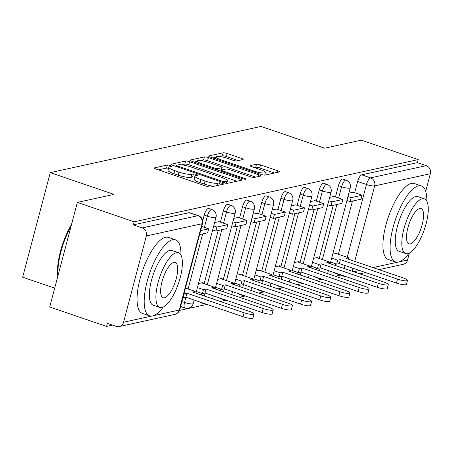 <?xml version="1.0" encoding="UTF-8"?>
<svg xmlns="http://www.w3.org/2000/svg" width="453" height="453" viewBox="0 0 453 453"><rect width="100%" height="100%" fill="white"/><g stroke="black" fill="none" stroke-linecap="round" stroke-linejoin="round"><path stroke-width="0.68" d="M170.175 165.521A2.208 0.419 14.8 0 0 167.367 165.034L154.541 167.848A3.154 0.6 14.8 0 0 154.297 168.001A3.154 0.6 14.8 0 0 156.138 169.071L206.613 186.308A3.154 0.6 14.8 0 0 210.622 187.004L223.448 184.19A2.208 0.419 14.8 0 0 223.618 184.088A2.208 0.419 14.8 0 0 222.327 183.335A2.208 0.419 14.8 0 0 219.518 182.853L217.859 183.216A10.091 1.925 14.8 0 1 205.028 180.996L200.821 179.558A10.091 1.925 14.8 0 1 194.926 176.138A10.091 1.925 14.8 0 1 195.707 175.651L197.366 175.283A2.208 0.419 14.8 0 0 197.542 175.181A2.208 0.419 14.8 0 0 196.251 174.428A2.208 0.419 14.8 0 0 193.442 173.946L191.783 174.309A10.091 1.925 14.8 0 1 178.946 172.089L174.745 170.651A10.091 1.925 14.8 0 1 168.85 167.231A10.091 1.925 14.8 0 1 169.632 166.744L171.291 166.376A2.208 0.419 14.8 0 0 171.461 166.268A2.208 0.419 14.8 0 0 170.175 165.521M168.556 168.329A2.208 0.419 14.8 0 0 166.562 168.086L158.459 169.858M194.637 177.236A2.208 0.419 14.8 0 0 192.638 176.993L190.979 177.355L191.783 174.309M315.464 276.942A6.427 2.197 108.9 0 0 316.035 277.508L319.172 278.584A6.427 2.197 -71.1 0 1 318.606 278.012M296.285 281.143A6.427 2.197 108.9 0 0 296.851 281.715L299.994 282.785A6.427 2.197 -71.1 0 1 299.427 282.219M277.106 285.345A6.427 2.197 108.9 0 0 277.672 285.917L280.815 286.987A6.427 2.197 -71.1 0 1 280.248 286.421M257.927 289.552A6.427 2.197 108.9 0 0 258.493 290.118L261.636 291.194A6.427 2.197 -71.1 0 1 261.07 290.622M238.748 293.754A6.427 2.197 108.9 0 0 239.314 294.32L242.457 295.396A6.427 2.197 -71.1 0 1 241.891 294.829M219.569 297.955A6.427 2.197 108.9 0 0 220.135 298.527L223.278 299.597A6.427 2.197 -71.1 0 1 222.712 299.031M200.39 302.162A6.427 2.197 108.9 0 0 200.956 302.729L204.099 303.804A6.427 2.197 -71.1 0 1 203.533 303.233M180.934 305.203A6.427 2.197 108.9 0 0 181.778 306.93L184.92 308.006A6.427 2.197 -71.1 0 1 184.535 302.462L185.923 297.219M242.916 159.564A3.154 0.6 14.8 0 0 243.165 159.411A3.154 0.6 14.8 0 0 241.319 158.34L227.163 153.505A3.154 0.6 14.8 0 0 223.148 152.814L208.907 155.934A3.154 0.6 14.8 0 0 208.663 156.087A3.154 0.6 14.8 0 0 210.503 157.157L260.979 174.394A3.154 0.6 14.8 0 0 264.988 175.09L279.229 171.964A3.154 0.6 14.8 0 0 279.473 171.817A3.154 0.6 14.8 0 0 277.632 170.747L260.526 164.903A3.154 0.6 14.8 0 0 256.517 164.207L250.424 165.543A3.154 0.6 14.8 0 0 250.175 165.696A3.154 0.6 14.8 0 0 252.021 166.766L260.503 169.665A8.437 1.608 14.8 0 1 265.43 172.525A8.437 1.608 14.8 0 1 254.048 171.081L220.821 159.728A8.437 1.608 14.8 0 1 215.888 156.868A8.437 1.608 14.8 0 1 227.276 158.312L232.814 160.203A3.154 0.6 14.8 0 0 236.823 160.9L242.916 159.564M146.347 235.951L123.55 322.236A6.427 5.912 -102.4 0 1 119.213 326.562A6.427 5.912 -102.4 0 1 116.223 326.381L107.367 323.357L106.563 326.409L49.717 306.987L77.35 202.406L113.986 194.382L50.283 172.621L261.007 126.438L324.71 148.199L361.352 140.17L418.198 159.586L134.196 221.828L133.392 224.875L142.248 227.899L197.938 215.696A6.427 2.197 -71.1 0 1 198.403 215.713L189.547 212.689A6.427 2.197 -71.1 0 0 189.082 212.672L197.938 215.696A6.427 5.912 -102.4 0 1 202.044 223.742L146.347 235.951A6.427 5.912 -102.4 0 0 142.248 227.899M77.35 202.406L134.196 221.828M189.631 161.732A3.154 0.6 14.8 0 0 185.617 161.036L171.376 164.156A3.154 0.6 14.8 0 0 171.132 164.309A3.154 0.6 14.8 0 0 172.972 165.379L223.448 182.621A3.154 0.6 14.8 0 0 227.457 183.312L241.698 180.192A3.154 0.6 14.8 0 0 241.942 180.039A3.154 0.6 14.8 0 0 240.101 178.969L189.631 161.732L188.822 164.779A3.154 0.6 14.8 0 0 184.813 164.088L181.506 164.813M190.141 160.045L204.382 156.925A3.154 0.6 14.8 0 1 208.397 157.616L258.867 174.858A3.154 0.6 14.8 0 1 260.707 175.928A3.154 0.6 14.8 0 1 260.464 176.081L254.371 177.417A3.154 0.6 14.8 0 1 250.356 176.721L229.892 169.728A3.154 0.6 14.8 0 0 225.877 169.037L221.834 169.92A3.154 0.6 14.8 0 0 221.591 170.073A3.154 0.6 14.8 0 0 223.431 171.143L244.745 178.425A2.208 0.419 14.8 0 1 246.036 179.173A2.208 0.419 14.8 0 1 243.051 178.793L191.738 161.268A3.154 0.6 14.8 0 1 189.898 160.198A3.154 0.6 14.8 0 1 190.141 160.045L190.034 160.453M335.424 265.515L335.854 263.878M338.391 254.286L352.451 201.081M354.665 192.701L357.627 181.477L366.483 184.501A6.427 2.197 -71.1 0 1 370.554 177.865L426.25 165.662A6.427 5.912 77.6 0 1 430.35 173.709L425.701 191.313M106.563 326.409L112.491 325.107M179.513 310.418L206.959 304.405M220.322 301.477L226.138 300.203M239.501 297.276L245.322 295.996M258.68 293.068L264.501 291.794M277.859 288.867L283.68 287.593M297.038 284.665L302.859 283.391M316.222 280.458L322.038 279.184M335.401 276.256L340.548 275.13M54.694 288.148L22.65 277.202L50.283 172.621M409.387 253.04L407.553 259.999A6.427 5.912 77.6 0 1 403.215 264.32L378.974 269.631M418.198 159.586L417.394 162.638L426.25 165.662M202.751 283.238L202.921 282.598L198.493 283.567M219.026 221.647L214.603 222.587M221.936 279.037L222.1 278.397L217.672 279.365M238.204 217.446L233.782 218.386M241.115 274.835L241.285 274.19L236.851 275.164M257.383 213.244L252.961 214.184M260.294 270.628L260.464 269.988L256.03 270.956M276.562 209.037L272.14 209.977M279.473 266.426L279.643 265.786L275.209 266.755M295.747 204.835L291.319 205.775M298.652 262.225L298.821 261.579L294.388 262.553M314.926 200.634L310.503 201.574M317.83 258.017L318 257.378L313.567 258.352M334.104 196.432L329.682 197.372M316.245 269.716L316.675 268.085M319.212 258.493L333.272 205.283M335.486 196.902L338.448 185.679L341.59 186.755A6.427 2.197 -71.1 0 1 346.126 180.135L342.983 179.065A6.427 2.197 108.9 0 0 338.448 185.679M297.066 273.918L297.496 272.287M300.033 262.695L314.093 209.484M316.307 201.104L319.269 189.886L322.411 190.956A6.427 2.197 -71.1 0 1 326.947 184.337L323.804 183.267A6.427 2.197 108.9 0 0 319.269 189.886M277.887 278.119L278.318 276.489M280.854 266.896L294.909 213.691M297.123 205.311L300.09 194.088L303.233 195.164A6.427 2.197 -71.1 0 1 307.768 188.544L304.626 187.468A6.427 2.197 108.9 0 0 300.09 194.088M258.708 282.327L259.139 280.69M261.675 271.104L275.73 217.893M277.944 209.513L280.911 198.289L284.054 199.365A6.427 2.197 -71.1 0 1 288.589 192.746L285.447 191.67A6.427 2.197 108.9 0 0 280.911 198.289M239.529 286.528L239.96 284.897M242.497 275.305L256.551 222.095M258.765 213.714L261.732 202.497L264.875 203.567A6.427 2.197 -71.1 0 1 269.41 196.947L266.268 195.877A6.427 2.197 108.9 0 0 261.732 202.497M220.351 290.73L220.781 289.099M223.312 279.507L237.372 226.296M239.586 217.916L242.553 206.698L245.696 207.768A6.427 2.197 -71.1 0 1 250.232 201.149L247.089 200.079A6.427 2.197 108.9 0 0 242.553 206.698M201.172 294.931L201.602 293.301M204.133 283.708L218.193 230.503M220.407 222.123L223.374 210.9L226.517 211.976A6.427 2.197 -71.1 0 1 231.053 205.356L227.91 204.28A6.427 2.197 108.9 0 0 223.374 210.9M202.678 220.826L204.195 215.101L207.332 216.177A6.427 2.197 -71.1 0 1 211.868 209.558L208.731 208.482A6.427 2.197 108.9 0 0 204.195 215.101M353.283 192.225L348.861 193.165M337.009 253.816L337.179 253.176L332.745 254.144M343.499 275.764A6.427 2.197 -71.1 0 0 344.07 276.33L335.214 273.306A6.427 2.197 -71.1 0 1 334.648 272.74M417.394 162.638L361.698 174.841A6.427 2.197 108.9 0 0 357.627 181.477M133.392 224.875L189.082 212.672M168.85 167.231L168.04 170.277A10.091 1.925 14.8 0 0 173.935 173.703L174.745 170.651M190.979 177.355A10.091 1.925 14.8 0 1 178.142 175.135L173.935 173.703M194.926 176.138L194.122 179.184A10.091 1.925 14.8 0 0 200.016 182.61L200.821 179.558M213.929 186.279A10.091 1.925 14.8 0 1 204.218 184.043L200.016 182.61M236.976 181.228L188.822 164.779M176.291 165.951L175.294 166.172M176.63 165.209A2.208 0.419 14.8 0 0 176.46 165.311A2.208 0.419 14.8 0 0 177.752 166.064L222.055 181.194A2.208 0.419 14.8 0 0 224.858 181.681L226.608 181.296A10.091 1.925 14.8 0 0 227.395 180.809A10.091 1.925 14.8 0 0 221.5 177.383L191.217 167.044A10.091 1.925 14.8 0 0 178.38 164.824L176.63 165.209M194.06 162.061L197.174 161.376M200.628 160.617L203.578 159.971L204.382 156.925M255.741 177.112L207.587 160.668A3.154 0.6 14.8 0 0 203.578 159.971M208.646 162.474A8.437 1.608 14.8 0 0 197.265 161.025A8.437 1.608 14.8 0 0 202.191 163.89L213.901 167.887A3.154 0.6 14.8 0 0 217.91 168.584L221.953 167.695A3.154 0.6 14.8 0 0 222.196 167.542A3.154 0.6 14.8 0 0 220.356 166.472L208.646 162.474M222.196 167.542L221.392 170.594A3.154 0.6 14.8 0 1 221.149 170.747L220.135 170.968M274.507 173.001L259.722 167.95A3.154 0.6 14.8 0 0 255.713 167.259L254.337 167.559M238.193 160.6L226.353 156.551A3.154 0.6 14.8 0 0 222.344 155.86L219.49 156.483M215.775 157.299L212.825 157.944M254.042 314.025L252.995 317.989A7.39 1.41 -165.2 0 1 243.023 316.721L244.071 312.757A7.39 1.41 14.8 0 0 254.042 314.025A7.39 1.41 14.8 0 0 249.722 311.517L192.593 292.004L195.232 291.426L185.458 288.085M194.875 292.785L195.232 291.426M243.023 316.721L185.889 297.208L183.244 297.785L184.292 293.821L183.969 293.714M182.927 297.678L183.244 297.785M199.597 234.575L207.604 232.825L208.652 228.861L200.645 230.611M208.652 228.861L201.732 226.494M244.071 312.757L186.936 293.244L184.292 293.821M186.936 293.244L185.889 297.208M273.221 309.824L272.174 313.787A7.39 1.41 -165.2 0 1 262.202 312.519L263.25 308.555A7.39 1.41 14.8 0 0 273.221 309.824A7.39 1.41 14.8 0 0 268.901 307.315L211.772 287.802L214.411 287.219L201.676 282.87M214.054 288.578L214.411 287.219M262.202 312.519L205.067 293.006L202.423 293.584L203.471 289.62L197.44 287.559M196.392 291.522L202.423 293.584M212.661 229.931L215.838 231.019L226.783 228.618L227.831 224.654L216.885 227.055L213.708 225.968M227.831 224.654L218.975 221.63M215.838 231.019L216.885 227.055M263.25 308.555L206.115 289.042L203.471 289.62M206.115 289.042L205.067 293.006M292.4 305.622L291.353 309.586A7.39 1.41 -165.2 0 1 281.381 308.317L282.429 304.354A7.39 1.41 14.8 0 0 292.4 305.622A7.39 1.41 14.8 0 0 288.08 303.114L230.951 283.595L233.595 283.017L220.854 278.669M233.233 284.376L233.595 283.017M281.381 308.317L224.246 288.799L221.602 289.382L222.65 285.418L216.619 283.357M215.571 287.321L221.602 289.382M231.84 225.73L235.016 226.817L245.962 224.416L247.01 220.452L236.064 222.853L232.887 221.766M247.01 220.452L238.153 217.429M235.016 226.817L236.064 222.853M282.429 304.354L225.294 284.835L222.65 285.418M225.294 284.835L224.246 288.799M311.579 301.415L310.531 305.379A7.39 1.41 -165.2 0 1 300.56 304.11L301.607 300.146A7.39 1.41 14.8 0 0 311.579 301.415A7.39 1.41 14.8 0 0 307.264 298.912L250.13 279.393L252.774 278.816L240.033 274.461M252.412 280.175L252.774 278.816M300.56 304.11L243.425 284.597L240.781 285.175L241.828 281.211L235.798 279.15M234.75 283.114L240.781 285.175M251.024 221.528L254.201 222.61L265.141 220.215L266.188 216.251L255.249 218.646L252.072 217.565M266.188 216.251L257.332 213.227M254.201 222.61L255.249 218.646M301.607 300.146L244.473 280.634L241.828 281.211M244.473 280.634L243.425 284.597M330.758 297.213L329.71 301.177A7.39 1.41 -165.2 0 1 319.739 299.909L320.786 295.945A7.39 1.41 14.8 0 0 330.758 297.213A7.39 1.41 14.8 0 0 326.443 294.705L269.309 275.192L271.953 274.614L259.212 270.26M271.59 275.973L271.953 274.614M319.739 299.909L262.604 280.396L259.96 280.973L261.007 277.01L254.977 274.948M253.929 278.912L259.96 280.973M270.203 217.321L273.38 218.408L284.32 216.007L285.367 212.044L274.427 214.445L271.251 213.357M285.367 212.044L276.511 209.02M273.38 218.408L274.427 214.445M320.786 295.945L263.652 276.432L261.007 277.01M263.652 276.432L262.604 280.396M349.937 293.012L348.889 296.975A7.39 1.41 -165.2 0 1 338.918 295.707L339.965 291.743A7.39 1.41 14.8 0 0 349.937 293.012A7.39 1.41 14.8 0 0 345.622 290.503L288.487 270.99L291.132 270.407L278.391 266.058M290.769 271.766L291.132 270.407M338.918 295.707L281.783 276.188L279.139 276.772L280.186 272.808L274.156 270.747M273.108 274.711L279.139 276.772M289.382 213.12L292.559 214.207L303.499 211.806L304.546 207.842L293.606 210.243L290.43 209.156M304.546 207.842L295.69 204.818M292.559 214.207L293.606 210.243M339.965 291.743L282.831 272.225L280.186 272.808M282.831 272.225L281.783 276.188M180.94 255.079A40.158 13.743 108.9 0 0 175.554 239.841A40.158 13.743 108.9 0 0 172.644 239.733A40.158 13.743 108.9 0 0 148.312 277.304A40.158 13.743 108.9 0 0 149.592 315.849A40.158 13.743 108.9 0 0 152.502 315.956A40.158 13.743 108.9 0 0 163.176 307.089M175.554 239.841L168.414 237.4A40.158 13.743 108.9 0 0 165.504 237.293A40.158 13.743 108.9 0 0 141.172 274.863A40.158 13.743 108.9 0 0 142.452 313.408L149.592 315.849M159.801 307.451L153.227 305.203A28.913 9.892 -71.1 0 1 152.31 277.457A28.913 9.892 -71.1 0 1 169.824 250.401A28.913 9.892 -71.1 0 1 171.919 250.481L178.493 252.729A28.913 9.892 108.9 0 0 176.393 252.649A28.913 9.892 108.9 0 0 158.878 279.699A28.913 9.892 108.9 0 0 159.801 307.451A28.913 9.892 108.9 0 0 161.897 307.53A28.913 9.892 108.9 0 0 179.411 280.475A28.913 9.892 108.9 0 0 178.493 252.729M173.816 262.406A18.635 6.376 108.9 0 0 162.531 279.841A18.635 6.376 108.9 0 0 163.12 297.723A18.635 6.376 108.9 0 0 164.473 297.774A18.635 6.376 108.9 0 0 175.764 280.339A18.635 6.376 108.9 0 0 175.169 262.457A18.635 6.376 108.9 0 0 173.816 262.406M70.985 226.494A40.158 13.743 108.9 0 0 58.058 275.424M57.831 276.285A39.196 13.409 -71.1 0 1 71.478 224.614M426.828 201.189A40.158 13.743 108.9 0 0 421.443 185.957A40.158 13.743 108.9 0 0 418.532 185.843A40.158 13.743 108.9 0 0 394.206 223.42A40.158 13.743 108.9 0 0 395.486 261.959A40.158 13.743 108.9 0 0 398.397 262.072A40.158 13.743 108.9 0 0 409.065 253.199M421.443 185.957L414.302 183.516A40.158 13.743 108.9 0 0 411.392 183.408A40.158 13.743 108.9 0 0 387.06 220.979A40.158 13.743 108.9 0 0 388.34 259.518L395.486 261.959M405.69 253.561L399.121 251.319A28.913 9.892 -71.1 0 1 398.198 223.567A28.913 9.892 -71.1 0 1 415.712 196.517A28.913 9.892 -71.1 0 1 417.813 196.596L424.382 198.839A28.913 9.892 108.9 0 0 422.287 198.759A28.913 9.892 108.9 0 0 404.767 225.815A28.913 9.892 108.9 0 0 405.69 253.561A28.913 9.892 108.9 0 0 407.785 253.64A28.913 9.892 108.9 0 0 425.305 226.591A28.913 9.892 108.9 0 0 424.382 198.839M419.705 208.516A18.635 6.376 108.9 0 0 408.419 225.951A18.635 6.376 108.9 0 0 409.014 243.833A18.635 6.376 108.9 0 0 410.361 243.884A18.635 6.376 108.9 0 0 421.652 226.455A18.635 6.376 108.9 0 0 421.058 208.567A18.635 6.376 108.9 0 0 419.705 208.516M369.116 288.804L368.068 292.768A7.39 1.41 -165.2 0 1 358.096 291.505L359.144 287.542A7.39 1.41 14.8 0 0 369.116 288.804A7.39 1.41 14.8 0 0 364.801 286.302L307.666 266.783L310.311 266.205L297.576 261.857M309.948 267.564L310.311 266.205M358.096 291.505L300.962 271.987L298.323 272.564L299.371 268.601L293.334 266.54M292.287 270.503L298.323 272.564M308.561 208.918L311.738 209.999L322.678 207.604L323.725 203.64L312.785 206.036L309.609 204.954M323.725 203.64L314.869 200.617M311.738 209.999L312.785 206.036M359.144 287.542L302.009 268.023L299.371 268.601M302.009 268.023L300.962 271.987M388.295 284.603L387.247 288.567A7.39 1.41 -165.2 0 1 377.275 287.298L378.323 283.335A7.39 1.41 14.8 0 0 388.295 284.603A7.39 1.41 14.8 0 0 383.98 282.094L326.845 262.581L329.49 262.004L316.755 257.649M329.133 263.363L329.49 262.004M377.275 287.298L320.141 267.785L317.502 268.363L318.55 264.399L312.513 262.338M311.466 266.302L317.502 268.363M327.74 204.711L330.916 205.798L341.856 203.403L342.904 199.439L331.964 201.834L328.787 200.747M342.904 199.439L334.048 196.409M330.916 205.798L331.964 201.834M378.323 283.335L321.188 263.822L318.55 264.399M321.188 263.822L320.141 267.785M407.474 280.401L406.426 284.365A7.39 1.41 -165.2 0 1 396.454 283.097L397.502 279.133A7.39 1.41 14.8 0 0 407.474 280.401A7.39 1.41 14.8 0 0 403.159 277.893L346.024 258.38L348.668 257.797L335.933 253.448M348.312 259.156L348.668 257.797M396.454 283.097L339.325 263.584L336.681 264.161L337.728 260.198L331.692 258.136M330.645 262.1L336.681 264.161M346.919 200.509L350.095 201.596L361.035 199.195L362.083 195.232L351.143 197.633L347.966 196.545M362.083 195.232L353.227 192.208M350.095 201.596L351.143 197.633M397.502 279.133L340.373 259.62L337.728 260.198M340.373 259.62L339.325 263.584M166.562 168.086L167.367 165.034M218.901 185.186L219.518 182.853M192.638 176.993L193.442 173.946M181.896 301.562L184.535 302.462A6.427 1.229 14.8 0 0 192.712 303.878A6.427 1.229 -165.2 0 0 193.21 303.567L194.144 300.028M344.28 268.538L345.073 265.543M347.247 257.315L366.483 184.501A6.427 1.229 -165.2 0 0 374.654 185.917L354.727 261.347M352.91 268.221L352.117 271.217M353.782 271.783L359.597 270.509M372.961 267.576L397.485 262.202M399.342 261.794L407.553 259.999M430.35 173.709L374.654 185.917A6.427 5.912 -102.4 0 0 370.554 177.865L361.698 174.841M153.454 315.684L179.241 310.033L202.044 223.742A6.427 1.229 14.8 0 0 202.542 223.437A6.427 6.427 0 0 0 198.403 215.713M123.55 322.236L151.591 316.092M319.388 270.786L320.18 267.797M322.355 259.563L336.907 204.484M338.629 197.978L341.59 186.755A6.427 1.229 -165.2 0 0 349.761 188.165A6.427 1.229 -165.2 0 0 350.26 187.859A6.427 6.427 0 0 0 346.126 180.135M300.209 274.994L301.002 271.998M303.176 263.771L317.729 208.691M319.444 202.18L322.411 190.956A6.427 1.229 -165.2 0 0 330.582 192.372A6.427 1.229 -165.2 0 0 331.081 192.061A6.427 6.427 0 0 0 326.947 184.337M281.03 279.195L281.823 276.205M283.997 267.972L298.55 212.893M300.265 206.381L303.233 195.164A6.427 1.229 -165.2 0 0 311.404 196.574A6.427 1.229 -165.2 0 0 311.902 196.262A6.427 6.427 0 0 0 307.768 188.544M261.851 283.397L262.638 280.407M264.818 272.174L279.371 217.095M281.087 210.583L284.054 199.365A6.427 1.229 -165.2 0 0 292.225 200.775A6.427 1.229 -165.2 0 0 292.723 200.469A6.427 6.427 0 0 0 288.589 192.746M242.672 287.598L243.459 284.609M245.634 276.375L260.186 221.296M261.908 214.79L264.875 203.567A6.427 1.229 -165.2 0 0 273.046 204.983A6.427 1.229 -165.2 0 0 273.544 204.671A6.427 6.427 0 0 0 269.41 196.947M223.493 291.806L224.28 288.81M226.455 280.583L241.007 225.503M242.729 218.992L245.696 207.768A6.427 1.229 -165.2 0 0 253.867 209.184A6.427 1.229 -165.2 0 0 254.365 208.873A6.427 6.427 0 0 0 250.232 201.149M204.314 296.007L205.101 293.017M207.276 284.784L221.828 229.705M223.55 223.193L226.517 211.976A6.427 1.229 -165.2 0 0 234.688 213.386A6.427 1.229 -165.2 0 0 235.186 213.074A6.427 6.427 0 0 0 231.053 205.356M188.097 288.986L202.65 233.907M204.371 227.395L207.332 216.177A6.427 1.229 -165.2 0 0 215.509 217.587A6.427 1.229 -165.2 0 0 216.007 217.281A6.427 6.427 0 0 0 211.868 209.558M179.745 309.722A6.427 1.229 14.8 0 1 179.241 310.033A6.427 5.912 77.6 0 1 174.903 314.354A6.427 6.427 0 0 0 179.745 309.722L202.542 223.437M178.142 175.135L178.946 172.089M204.218 184.043L205.028 180.996M217.242 185.549L217.859 183.216M154.433 168.25L154.541 167.848M239.66 180.639L240.101 178.969M171.268 164.564L171.376 164.156M184.813 164.088L185.617 161.036M177.519 166.931L177.752 166.064M221.823 182.066L222.055 181.194M224.524 182.944L224.858 181.681M226.087 183.267L226.608 181.296M207.587 160.668L208.397 157.616M258.425 176.528L258.867 174.858M223.204 172.015L223.431 171.143M244.541 179.19L244.745 178.425M201.964 164.756L202.191 163.89M213.669 168.759L213.901 167.887M217.519 170.073L217.91 168.584M221.149 170.747L221.953 167.695M220.588 160.6L220.821 159.728M253.816 171.947L254.048 171.081M250.316 165.951L250.424 165.543M255.713 167.259L256.517 164.207M259.722 167.95L260.526 164.903M277.191 172.412L277.632 170.747M208.799 156.336L208.907 155.934M222.344 155.86L223.148 152.814M226.353 156.551L227.163 153.505M240.877 160.011L241.319 158.34M216.007 217.281L195.956 293.153M184.92 308.006A6.427 6.427 0 0 0 193.21 303.567M235.186 213.074L215.141 288.952M213.323 295.826L212.531 298.816M204.099 303.804A6.427 6.427 0 0 0 206.206 304.144M254.365 208.873L234.32 284.75M232.502 291.619L231.71 294.614M223.278 299.597A6.427 6.427 0 0 0 225.384 299.943M273.544 204.671L253.499 280.543M251.681 287.417L250.888 290.407M242.457 295.396A6.427 6.427 0 0 0 244.563 295.741M292.723 200.469L272.678 276.341M270.86 283.216L270.073 286.205M261.636 291.194A6.427 6.427 0 0 0 263.742 291.539M311.902 196.262L291.857 272.14M290.039 279.008L289.252 282.004M280.815 286.987A6.427 6.427 0 0 0 282.921 287.332M331.081 192.061L311.035 267.933M309.218 274.807L308.431 277.797M299.994 282.785A6.427 6.427 0 0 0 302.1 283.131M350.26 187.859L330.214 263.731M328.397 270.605L327.61 273.595M319.172 278.584A6.427 6.427 0 0 0 321.279 278.929M344.07 276.33A6.427 6.427 0 0 0 346.177 276.675M359.795 273.839L365.616 272.564M119.213 326.562L174.903 314.354M176.155 166.466L176.46 165.311M226.726 183.335L227.395 180.809M221.257 171.347L221.591 170.073M196.749 162.978L197.265 161.025M215.373 158.816L215.888 156.868M264.745 175.118L265.43 172.525"/></g></svg>
